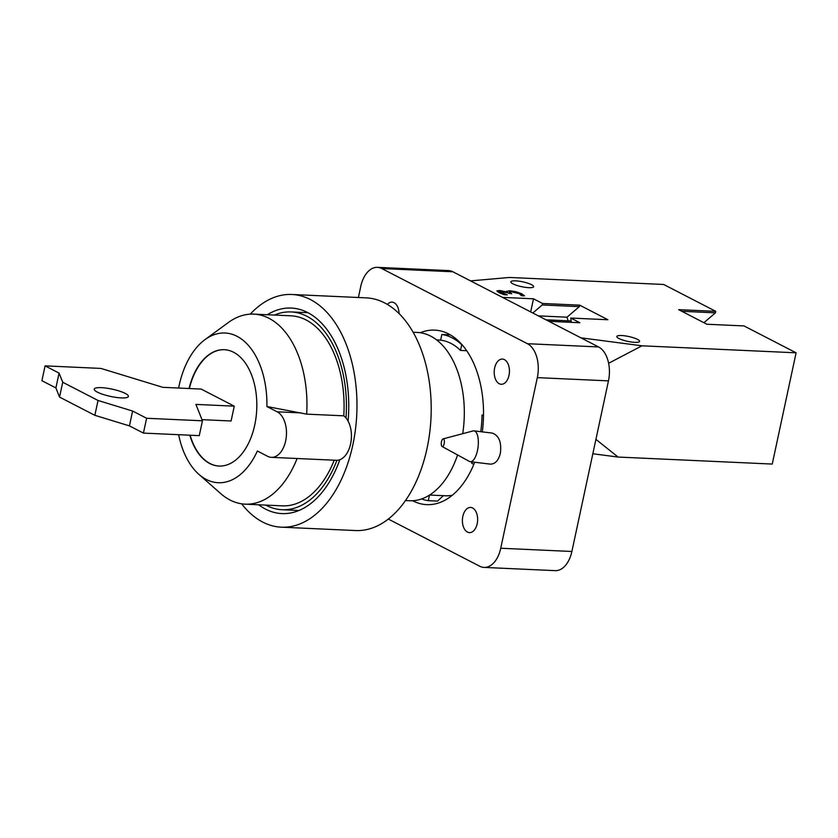<?xml version="1.0" encoding="UTF-8"?>
<svg xmlns="http://www.w3.org/2000/svg" width="838" height="838" viewBox="0 0 838 838"><rect width="100%" height="100%" fill="white"/><g stroke="black" fill="none" stroke-linecap="round" stroke-linejoin="round"><path stroke-width="1.26" d="M442.129 446.518L469.406 461.413A15.524 5.96 -83.1 0 0 470.286 461.696A15.524 5.96 -83.1 0 0 477.471 450.54A15.524 5.96 -83.1 0 0 474.015 430.868A15.524 5.96 -83.1 0 0 473.103 430.931L443.051 438.892A3.886 1.487 -83.1 0 0 441.333 442.558A3.886 1.487 -83.1 0 0 442.129 446.518A3.886 1.487 -83.1 0 0 444.15 443.794A3.886 1.487 -83.1 0 0 443.051 438.892M474.015 430.868L492.199 433.068C498.998 435.467 501.711 442.213 500.359 453.306C498.463 460.575 495.09 464.179 490.23 464.116L470.286 461.696M387.376 304.435A12.612 7.615 92.6 0 1 392.037 302.13A12.612 7.615 92.6 0 1 399.077 313.59M462.848 516.323A12.612 7.615 92.6 0 1 470.589 507.43A12.612 7.615 92.6 0 1 477.618 520.377A12.612 7.615 92.6 0 1 469.448 532.633A12.612 7.615 92.6 0 1 462.848 516.323M494.65 367.976A12.612 7.615 92.6 0 1 502.391 359.073A12.612 7.615 92.6 0 1 509.42 372.03A12.612 7.615 92.6 0 1 501.25 384.286A12.612 7.615 92.6 0 1 494.65 367.976M420.309 332.728A87.351 52.689 92.6 0 1 434.713 330.12A87.351 52.689 92.6 0 1 482.311 431.874M474.675 462.23A87.351 52.689 92.6 0 1 426.772 504.644A87.351 52.689 92.6 0 1 412.673 500.736M358.392 297.511L360.738 286.523A27.172 16.393 92.6 0 1 377.425 267.353A27.172 16.393 92.6 0 1 381.761 268.537L527.427 343.706A27.172 16.393 92.6 0 1 537.315 377.634L500.736 548.241A27.172 16.393 92.6 0 1 484.06 567.41A27.172 16.393 92.6 0 1 479.724 566.226L388.319 519.057M537.315 377.634L608.461 380.871A27.172 16.393 -87.4 0 0 598.573 346.942L527.427 343.706M381.761 268.537L452.897 271.774L598.573 346.942M608.461 380.871L571.883 551.477L500.736 548.241M484.06 567.41L555.196 570.647A27.172 16.393 -87.4 0 0 571.883 551.477M452.897 271.774A27.172 16.393 -87.4 0 0 448.571 270.59L377.425 267.353M595.912 439.363L618.088 457.056L772.248 464.063L796.1 352.808L744.008 325.93L706.895 324.243L678.644 309.662L715.757 311.348L663.675 284.47L509.504 277.462L470.558 280.887L502.559 297.396L533.492 298.799L530.684 311.914M533.492 298.799L542.542 303.471L579.666 305.158L607.917 319.739L570.793 318.052L579.844 322.724L548.911 321.31L580.912 337.829L641.939 345.801L796.1 352.808M641.939 345.801L608.629 363.273M506.655 291.373L509.63 290.755L515.873 291.676L521.676 293.729L524.567 295.845L521.487 295.709L519.298 293.688L511.526 291.823L509.305 292.158L511.735 293.782L501.868 291.53L500.338 291.844L507.315 294.861L504.235 294.725L498.872 292.588L496.85 290.901M500.338 291.802L500.056 293.143L500.338 291.802M504.277 294.725L504.445 293.96M496.85 290.964L499.469 290.43L507.378 292.137L506.644 291.247M507.262 292.692L507.378 292.137M546.051 319.833A46.582 28.104 92.6 0 1 546.858 319.854A46.582 28.104 92.6 0 1 549.267 320.137L546.376 320.011M570.793 318.052L571.286 322.337M618.088 457.056L592.833 453.756M579.666 305.158L579.341 306.645L567.033 317.183L568.091 320.818M538.373 315.874L567.033 317.183M532.821 313.014L542.228 304.959L579.341 306.645M542.542 303.471L542.228 304.959M515.632 280.856A11.648 2.483 -167.9 0 1 527.71 283.16A11.648 2.483 -167.9 0 1 533.638 286.711A11.648 2.483 -167.9 0 1 528.872 287.685A11.648 2.483 -167.9 0 1 516.805 285.391A11.648 2.483 -167.9 0 1 510.866 281.83A11.648 2.483 -167.9 0 1 515.632 280.856M634.816 342.354A11.648 2.483 -167.9 0 1 622.749 340.05A11.648 2.483 -167.9 0 1 616.81 336.499A11.648 2.483 -167.9 0 1 621.576 335.525A11.648 2.483 -167.9 0 1 633.643 337.829A11.648 2.483 -167.9 0 1 639.583 341.38A11.648 2.483 -167.9 0 1 634.816 342.354M715.757 311.348L715.443 312.836L703.91 322.703M715.443 312.836L681.828 311.307M178.599 388.046A74.938 45.21 92.6 0 1 204.985 339.631A74.938 45.21 92.6 0 1 266.913 406.524L306.666 414.14L343.79 415.826A23.296 14.047 92.6 0 1 345.989 417.973A23.296 14.047 92.6 0 1 348.084 421.116A23.296 14.047 92.6 0 1 350.609 443.857A23.296 14.047 92.6 0 1 339.809 459.727A23.296 14.047 92.6 0 1 336.918 460.303A23.296 14.047 92.6 0 1 336.31 460.292L271.344 457.339A23.296 14.047 92.6 0 1 267.636 456.322L257.371 451.022A74.938 45.21 92.6 0 1 198.868 474.329A74.938 45.21 92.6 0 1 178.63 434.702M266.913 406.524L277.179 411.814A23.296 14.047 92.6 0 1 286.177 437.845A23.296 14.047 92.6 0 1 271.344 457.339M189.053 388.518A58.231 35.123 92.6 0 1 224.291 349.708A58.231 35.123 92.6 0 1 254.752 424.96A58.231 35.123 92.6 0 1 219.001 466.043A58.231 35.123 92.6 0 1 189.817 435.205M334.236 460.198A95.113 57.372 92.6 0 1 282.28 505.848L245.157 504.162A95.113 57.372 -87.4 0 0 297.113 458.512M306.666 414.14A95.113 57.372 -87.4 0 0 253.799 314.124L290.922 315.811A95.113 57.372 92.6 0 1 343.79 415.826M336.918 460.303A98.999 59.718 92.6 0 1 282.102 509.724A98.999 59.718 92.6 0 1 265.74 505.094M274.382 315.057A98.999 59.718 92.6 0 1 291.1 311.935A98.999 59.718 92.6 0 1 345.989 417.973M253.799 314.124A95.113 57.372 -87.4 0 0 228.345 322.525L204.985 339.631M198.868 474.329L220.572 493.477A95.113 57.372 -87.4 0 0 245.157 504.162M224.448 349.708A58.231 35.123 -87.4 0 0 189.367 388.528M190.132 435.226A58.231 35.123 -87.4 0 0 219.158 466.054M339.809 459.727A102.875 62.054 92.6 0 1 281.924 513.6A102.875 62.054 92.6 0 1 258.649 504.769M267.291 314.742A102.875 62.054 92.6 0 1 291.268 308.059A102.875 62.054 92.6 0 1 348.084 421.116M473.826 464.346L471.647 463.225A77.641 46.834 -87.4 0 0 472.244 461.937M480.75 431.675A77.641 46.834 -87.4 0 0 481.986 415.02L483.516 415.082M466.703 350.713L460.502 350.431A77.641 46.834 -87.4 0 0 440.631 340.186L441.856 334.488L450.331 334.865M452.311 495.258A77.641 46.834 92.6 0 1 445.46 495.771L429.59 495.059M421.619 498.945A83.465 50.343 -87.4 0 0 428.291 500.674L429.475 495.122M443.428 495.614L437.572 501.093L428.291 500.674M483.505 415.795L481.986 415.02M460.502 350.431L461.717 344.732A83.465 50.343 -87.4 0 0 441.856 334.488M405.466 500.569L409.593 500.747A84.24 50.814 -87.4 0 0 457.579 454.95M462.712 433.686A84.24 50.814 -87.4 0 0 417.251 332.435L413.124 332.246M241.627 503.816A116.461 70.256 -87.4 0 0 281.306 527.175L355.542 530.548A116.461 70.256 -87.4 0 0 431.015 417.397A116.461 70.256 -87.4 0 0 366.122 297.857L291.886 294.484A116.461 70.256 -87.4 0 0 250.258 314.145M281.306 527.175A116.461 70.256 -87.4 0 0 356.779 414.024A116.461 70.256 -87.4 0 0 291.886 294.484M121.238 397.903A17.472 3.719 -167.9 0 1 103.137 394.447A17.472 3.719 -167.9 0 1 94.233 389.115A17.472 3.719 -167.9 0 1 112.093 389.136A17.472 3.719 -167.9 0 1 128.392 396.437A17.472 3.719 -167.9 0 1 121.238 397.903M201.989 419.66L231.089 420.99L234.273 406.158L195.914 404.408L202.44 420.802L199.266 435.634L143.424 433.099L129.44 425.882L94.851 415.313L59.54 397.086L55.895 387.931L41.9 380.714L45.084 365.871L100.916 368.416L162.802 387.324L201.162 389.073L234.273 406.158M202.44 420.802L146.608 418.267L143.424 433.099M146.608 418.267L132.614 411.039L129.44 425.882M132.614 411.039L98.036 400.48L94.851 415.313M98.036 400.48L62.724 382.254L59.54 397.086M62.724 382.254L59.069 373.099L55.895 387.931M59.069 373.099L45.084 365.871M509.022 293.51L509.305 292.158L509.012 293.51M501.354 293.688L501.543 292.787M498.998 292.651L499.469 290.43M509.347 292.053L509.63 290.755M515.716 292.41L515.873 291.676M521.309 295.437L521.676 293.729M277.179 411.814L301.104 412.904M570.888 320.944L546.858 319.854M307.965 312.7L291.1 311.935M298.977 510.489L282.102 509.724M436.64 339.924L440.652 340.113"/></g></svg>
